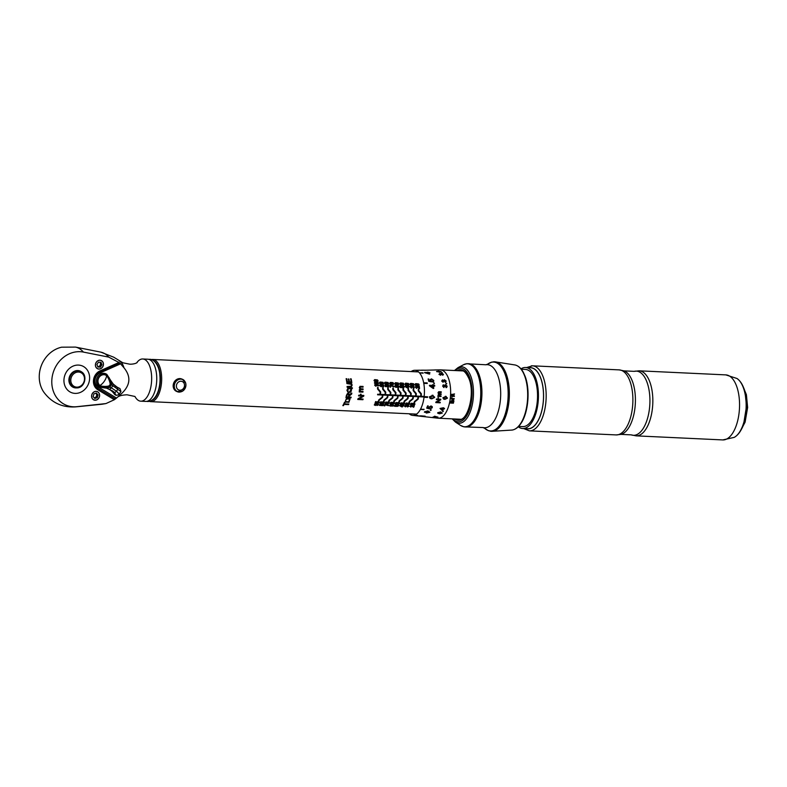 <?xml version="1.0" encoding="UTF-8"?>
<svg xmlns="http://www.w3.org/2000/svg" width="787" height="787" viewBox="0 0 787 787"><rect width="100%" height="100%" fill="white"/><g stroke="black" fill="none" stroke-linecap="round" stroke-linejoin="round"><path stroke-width="1.18" d="M149.461 401.4A21.131 9.867 -87.3 0 0 150.779 401.655A21.131 9.867 -87.3 0 0 161.512 382.698A21.131 9.867 -87.3 0 0 154.321 359.787A21.131 9.867 -87.3 0 0 152.757 359.443A21.131 9.867 -87.3 0 0 151.429 359.57M152.373 400.121A20.167 9.414 -87.3 0 0 160.332 380.947A20.167 9.414 -87.3 0 0 154.203 361.125M377.967 404.754L377.288 405.03A21.131 9.867 92.7 0 1 377.062 405.512L378.498 404.744L377.071 405.472M376.924 404.548L375.369 405.472L374.415 404.587L375.025 403.957L378.272 403.977L378.517 404.784L378.252 403.938M374.366 405.098L374.415 404.587L375.35 405.433L376.904 404.518M380.8 403.003L381.705 403.052L382.177 401.891L384.046 401.872L384.43 402.806L382.935 403.623A21.131 9.867 92.7 0 0 383.131 403.082L383.889 402.777L383.092 402.344L382.266 403.082A21.131 9.867 -87.3 0 1 382.079 403.574L380.091 403.436A21.131 9.867 92.7 0 0 380.662 401.793L381.203 401.823A21.131 9.867 -87.3 0 1 380.8 403.003L380.78 402.964A21.072 9.838 92.7 0 0 381.164 401.823M383.889 402.777L383.072 402.314L382.069 402.895M381.606 404.439L383.544 404.321L382.984 405.6L379.462 405.413L380.013 404.193L381.479 404.154M383.544 404.321L383.574 404.99M381.341 405.59L382.964 405.561L383.525 404.292M385.905 403.21L386.81 403.269L387.283 402.108L389.152 402.088L389.545 403.013L388.04 403.829A21.131 9.867 92.7 0 0 388.237 403.298L388.994 402.983L388.207 402.56L387.371 403.288A21.131 9.867 -87.3 0 1 387.184 403.78L385.197 403.652A21.131 9.867 92.7 0 0 385.768 402.009L386.309 402.029A21.131 9.867 -87.3 0 1 385.905 403.21L385.886 403.18A21.072 9.838 92.7 0 0 386.279 402.029M388.994 402.983L387.47 402.57L387.174 403.101M384.784 405.876L384.243 405.846A21.131 9.867 92.7 0 0 384.971 404.223L385.404 404.243A357.328 149.707 35.8 0 0 388.63 405.187A21.131 9.867 -87.3 0 1 388.394 405.689A343.811 150.484 -142.6 0 1 385.286 404.784A21.072 9.838 92.7 0 1 384.764 405.836L384.784 405.876A21.131 9.867 -87.3 0 0 385.286 404.784A344.637 150.986 37.3 0 0 388.375 405.649L388.394 405.689M390.991 403.456L391.896 403.515L392.379 402.354L394.248 402.334L394.631 403.259L393.126 404.085A21.131 9.867 92.7 0 0 393.333 403.544L394.08 403.239L393.293 402.806L392.457 403.544A21.131 9.867 -87.3 0 1 392.28 404.036L390.283 403.898A21.131 9.867 92.7 0 0 390.854 402.255L391.395 402.285A21.072 9.838 92.7 0 1 390.972 403.426A21.131 9.867 -87.3 0 0 391.395 402.285M394.08 403.239L393.274 402.777L392.27 403.357M402.393 406.909L401.773 406.879A104.946 33.349 -131.9 0 1 399.885 405.797A105.114 33.487 48 0 0 401.754 406.84L402.393 406.909A21.131 9.867 -87.3 0 0 402.875 405.885L403.888 405.935A21.131 9.867 -87.3 0 0 404.105 405.443L403.092 405.394A21.131 9.867 -87.3 0 0 403.259 404.99A21.072 9.838 92.7 0 1 403.072 405.354L403.092 405.394M403.259 404.99L402.718 404.961A21.131 9.867 92.7 0 1 402.55 405.364L400.121 405.256A21.131 9.867 92.7 0 1 399.885 405.797M403.888 405.935L402.875 405.885M405.551 404.636A21.131 9.867 92.7 0 0 406.122 402.993L406.663 403.023A21.131 9.867 -87.3 0 1 406.259 404.193L407.164 404.252L407.636 403.092L409.506 403.072L409.899 403.997L408.394 404.823A21.131 9.867 92.7 0 0 408.591 404.282L409.348 403.967L408.561 403.544L407.725 404.282A21.072 9.838 92.7 0 1 407.518 404.734L405.531 404.607L407.538 404.774A21.131 9.867 -87.3 0 0 407.725 404.282M409.348 403.967L407.823 403.564L407.528 404.095M407.086 406.24L406.181 405.738L405.462 406.033L405.856 406.377A21.131 9.867 -87.3 0 1 405.62 406.849L404.921 406.584L405.413 405.443L408.168 405.256L409.024 406.21L407.44 406.977A21.131 9.867 92.7 0 0 407.676 406.486L408.473 406.171L407.351 405.866L408.473 406.171M406.604 406.023L405.551 406.318M411.345 404.439L412.25 404.498L412.732 403.328L414.601 403.318L414.985 404.243L413.48 405.059A21.131 9.867 92.7 0 0 413.677 404.528L414.434 404.213L413.647 403.79L412.811 404.518A21.131 9.867 -87.3 0 1 412.624 405.01L410.637 404.872A21.131 9.867 92.7 0 0 411.207 403.239L411.749 403.259A21.131 9.867 -87.3 0 1 411.345 404.439L411.326 404.4A21.072 9.838 92.7 0 0 411.719 403.259M414.434 404.213L412.909 403.8L412.614 404.331M410.844 407.115L410.027 406.22L411.434 405.423L413.382 406.702A21.131 9.867 92.7 0 0 413.854 405.61L414.395 405.639A21.131 9.867 -87.3 0 1 413.657 407.282L411.611 406.023L410.558 406.259L411.07 406.643A21.072 9.838 92.7 0 1 410.824 407.076L410.844 407.115A21.131 9.867 -87.3 0 0 411.07 406.643M411.207 405.944L410.578 406.515M411.148 383.417L413.578 383.751L413.834 385.414L412.919 385.591L410.489 385.256L409.997 384.4L410.666 383.436M414.1 384.587L412.919 385.591M409.997 384.4L410.243 383.594L409.968 384.42M413.716 387.548L413.145 386.732L412.536 387.322L411.385 386.692L410.844 387.076L411.375 387.529A21.072 9.838 92.7 0 1 411.414 388.158M411.385 386.692L410.814 387.086L411.355 386.712L410.814 387.086L411.375 387.529M410.48 386.328L411.306 386.063L410.302 387.027L411.444 388.148A21.131 9.867 -87.3 0 0 411.404 387.509M412.191 386.633L411.286 386.083L414.011 386.417L414.188 388.011L413.283 388.296A21.131 9.867 92.7 0 0 413.244 387.637M413.145 386.732L412.516 387.332M405.207 386.063L407.646 386.181L405.216 386.083A21.131 9.867 92.7 0 1 405.275 386.751A104.946 41.75 -158.4 0 1 407.715 388.168L408.335 388.198A21.131 9.867 -87.3 0 0 408.246 386.84L408.217 386.85A21.072 9.838 92.7 0 1 408.305 388.198M407.597 385.709L408.109 385.728A21.072 9.838 92.7 0 1 408.158 386.22L409.171 386.269A21.072 9.838 92.7 0 1 409.23 386.879A21.131 9.867 -87.3 0 0 409.201 386.25L408.187 386.21A21.131 9.867 -87.3 0 0 408.128 385.719L407.597 385.689A21.131 9.867 92.7 0 1 407.646 386.181M409.26 386.879L408.246 386.84M395.871 382.689L398.301 383.013L398.547 384.686L397.632 384.863L395.212 384.528L394.71 383.672L395.389 382.698M398.527 384.695L398.793 383.879L397.632 384.863M393.411 384.44L393.166 382.777L390.736 382.452L392.211 382.502L393.185 382.757L393.441 384.42L390.106 384.263L389.604 383.407L390.273 382.443M393.707 383.603L392.526 384.607M394.002 386.879A343.811 116.673 -171.1 0 0 390.48 385.748A21.131 9.867 -87.3 0 1 390.578 387.174L390.047 387.155A21.131 9.867 92.7 0 0 389.87 385.05L390.303 385.069A357.328 130.17 7.8 0 1 393.953 386.21A21.072 9.838 92.7 0 1 393.972 386.87A21.131 9.867 -87.3 0 0 393.953 386.21A358.193 130.396 -172.3 0 0 390.273 385.089L389.87 385.069M383.584 383.19L383.289 384.036L383.043 382.374L380.613 382.049L383.072 382.344L383.318 384.017L379.973 383.859L379.482 383.003L380.151 382.039M383.289 384.036L382.403 384.194M379.482 383.003L379.728 382.187L379.452 383.023M375.104 379.629L377.485 379.924L377.849 381.488L376.943 381.646L374.632 381.341L373.982 380.524L374.632 379.639M377.819 381.508L378.085 380.721L377.849 381.488M418.054 396.697L413.47 396.481L418.025 396.687A21.131 9.867 92.7 0 1 417.72 398.832A42.262 23.02 -34.9 0 1 414.424 401.527A21.131 9.867 92.7 0 1 414.031 402.924L414.542 402.954A21.131 9.867 -87.3 0 0 414.877 401.773A42.262 23.305 145.2 0 0 418.192 399.088A21.131 9.867 -87.3 0 0 418.566 396.717L423.376 396.933M408.955 402.659L409.427 402.678A21.131 9.867 -87.3 0 0 409.791 401.527A42.262 23.305 145.2 0 0 413.106 398.852A21.131 9.867 -87.3 0 0 413.47 396.481M413.45 396.471A21.072 9.838 92.7 0 1 413.077 398.832A42.262 23.295 -34.8 0 1 409.761 401.508L409.761 401.508A21.072 9.838 92.7 0 1 409.427 402.678L408.945 402.688A21.131 9.867 92.7 0 0 409.338 401.291A42.262 23.02 -34.9 0 0 412.634 398.596A21.131 9.867 92.7 0 0 412.968 396.461L408.364 396.235A21.072 9.838 92.7 0 1 407.991 398.586A42.262 23.295 -34.8 0 1 404.675 401.272A21.072 9.838 92.7 0 1 404.341 402.442L403.859 402.423M407.873 396.215L403.298 396.009L407.853 396.205A21.131 9.867 92.7 0 1 407.548 398.36A42.262 23.02 -34.9 0 1 404.243 401.055A21.131 9.867 92.7 0 1 403.849 402.452L404.361 402.472A21.131 9.867 -87.3 0 0 404.695 401.291A42.262 23.305 145.2 0 0 408.01 398.606A21.131 9.867 -87.3 0 0 408.384 396.245M399.609 401.055A42.262 23.305 145.2 0 0 402.924 398.37A21.131 9.867 -87.3 0 0 403.298 396.009A21.072 9.838 92.7 0 1 402.895 398.35A42.262 23.295 -34.8 0 1 399.589 401.026A21.072 9.838 92.7 0 1 399.255 402.206L399.275 402.236A21.131 9.867 -87.3 0 0 399.609 401.055L399.589 401.026M398.212 395.763L398.183 395.753A21.072 9.838 92.7 0 1 397.809 398.114A42.262 23.305 145.2 0 1 394.523 400.819L394.494 400.79A42.262 23.295 -34.8 0 0 397.809 398.114A21.131 9.867 -87.3 0 0 398.212 395.763L402.787 395.979A21.131 9.867 92.7 0 1 402.452 398.114A42.262 23.02 -34.9 0 1 399.157 400.819A21.131 9.867 92.7 0 1 398.763 402.206M388.03 395.29L388.001 395.281A21.072 9.838 92.7 0 1 387.627 397.632A42.262 23.305 145.2 0 1 384.341 400.337L384.322 400.317A42.262 23.295 -34.8 0 0 387.627 397.632A21.131 9.867 -87.3 0 0 388.03 395.29L392.605 395.507A21.131 9.867 92.7 0 1 392.28 397.642A42.262 23.02 -34.9 0 1 388.975 400.337A21.131 9.867 92.7 0 1 388.581 401.734L389.093 401.754A21.131 9.867 -87.3 0 0 389.427 400.573A42.262 23.305 145.2 0 0 392.743 397.888A21.131 9.867 -87.3 0 0 393.116 395.527L397.701 395.743A21.131 9.867 92.7 0 1 397.366 397.878A42.262 23.02 -34.9 0 1 394.071 400.573A21.131 9.867 92.7 0 1 393.677 401.97L394.189 401.99A21.131 9.867 -87.3 0 0 394.523 400.819M387.519 395.261L382.944 395.044L387.489 395.251A21.131 9.867 92.7 0 1 387.184 397.405A42.262 23.02 -34.9 0 1 383.889 400.101A21.131 9.867 92.7 0 1 383.495 401.498L384.007 401.518A21.131 9.867 -87.3 0 0 384.341 400.337M377.544 387.43L378.055 387.46L377.544 387.44A21.131 9.867 92.7 0 1 377.573 388.994A42.262 14.746 -136.3 0 1 380.151 392.152A21.131 9.867 92.7 0 1 379.954 394.336L377.662 394.228A21.131 9.867 92.7 0 1 377.593 394.799L382.433 395.025A21.131 9.867 92.7 0 1 382.098 397.16A42.262 23.02 -34.9 0 1 378.803 399.865A21.131 9.867 92.7 0 1 378.409 401.252L378.921 401.281A21.131 9.867 -87.3 0 0 379.255 400.101A42.262 23.305 145.2 0 0 382.571 397.415A21.131 9.867 -87.3 0 0 382.944 395.044A21.072 9.838 92.7 0 1 382.541 397.396A42.262 23.295 -34.8 0 1 379.226 400.071A21.072 9.838 92.7 0 1 378.891 401.252L378.419 401.232M385.768 392.172L385.738 392.172A21.072 9.838 92.7 0 1 385.532 394.592A21.131 9.867 -87.3 0 0 385.768 392.172A42.262 15.042 43.6 0 0 383.171 389.014A21.131 9.867 -87.3 0 0 383.141 387.696L382.639 387.666A21.131 9.867 92.7 0 1 382.659 389.231A42.262 14.746 -136.3 0 1 385.246 392.388A21.131 9.867 92.7 0 1 385.05 394.582L380.465 394.366A21.131 9.867 -87.3 0 0 380.682 391.936A42.262 15.042 43.6 0 0 378.085 388.778A21.131 9.867 -87.3 0 0 378.055 387.46M385.551 394.602L390.136 394.818A21.131 9.867 92.7 0 0 390.332 392.624A42.262 14.746 -136.3 0 0 387.755 389.467A21.131 9.867 92.7 0 0 387.725 387.912L388.207 387.942A21.072 9.838 92.7 0 1 388.237 389.26A21.131 9.867 -87.3 0 0 388.237 387.932M388.257 389.26A42.262 15.042 43.6 0 1 390.854 392.408A21.072 9.838 92.7 0 1 390.618 394.828L390.647 394.838A21.131 9.867 -87.3 0 0 390.854 392.408A42.262 15.022 -136.5 0 0 388.237 389.26L388.237 389.26M390.647 394.838L395.222 395.054A21.131 9.867 92.7 0 0 395.418 392.861A42.262 14.746 -136.3 0 0 392.841 389.713A21.131 9.867 92.7 0 0 392.811 388.148L393.323 388.168A21.072 9.838 92.7 0 1 393.323 389.496A42.262 15.022 -136.5 0 1 395.92 392.644A21.072 9.838 92.7 0 1 395.704 395.074A21.131 9.867 -87.3 0 0 395.95 392.654L395.92 392.644M395.95 392.654A42.262 15.042 43.6 0 0 393.352 389.496A21.131 9.867 -87.3 0 0 393.323 388.168L392.811 388.158M395.733 395.084L400.317 395.29A21.131 9.867 92.7 0 0 400.514 393.107A42.262 14.746 -136.3 0 0 397.927 389.949A21.131 9.867 92.7 0 0 397.907 388.385L398.389 388.424A21.072 9.838 92.7 0 1 398.409 389.742A42.262 15.022 -136.5 0 1 401.006 392.89A21.072 9.838 92.7 0 1 400.799 395.31L400.819 395.32A21.131 9.867 -87.3 0 0 401.036 392.89L401.006 392.89A42.262 15.042 43.6 0 0 398.438 389.732A21.131 9.867 -87.3 0 0 398.409 388.414M400.819 395.32L405.403 395.536A21.131 9.867 92.7 0 0 405.6 393.343A42.262 14.746 -136.3 0 0 403.023 390.185A21.131 9.867 92.7 0 0 402.993 388.621L403.475 388.66A21.072 9.838 92.7 0 1 403.505 389.978A42.262 15.022 -136.5 0 1 406.102 393.126A21.072 9.838 92.7 0 1 405.885 395.546A21.131 9.867 -87.3 0 0 406.122 393.126L406.102 393.126M406.122 393.126A42.262 15.042 43.6 0 0 403.524 389.968A21.131 9.867 -87.3 0 0 403.505 388.65M405.915 395.556L410.489 395.772A21.131 9.867 92.7 0 0 410.686 393.579A42.262 14.746 -136.3 0 0 408.109 390.421A21.131 9.867 92.7 0 0 408.079 388.867L408.561 388.896A21.072 9.838 92.7 0 1 408.591 390.214A21.131 9.867 -87.3 0 0 408.591 388.886M408.62 390.214A42.262 15.042 43.6 0 1 411.217 393.372A21.072 9.838 92.7 0 1 410.971 395.782L411.001 395.792A21.131 9.867 -87.3 0 0 411.217 393.372A42.262 15.022 -136.5 0 0 408.591 390.214L408.591 390.214M411.001 395.792L415.575 396.009A21.131 9.867 92.7 0 0 415.782 393.825A42.262 14.746 -136.3 0 0 413.195 390.667A21.131 9.867 92.7 0 0 413.175 389.103L413.677 389.122A21.072 9.838 92.7 0 1 413.677 390.45A42.262 15.022 -136.5 0 1 416.274 393.598A21.072 9.838 92.7 0 1 416.067 396.028L416.087 396.038A21.131 9.867 -87.3 0 0 416.303 393.608L416.274 393.598M416.303 393.608A42.262 15.042 43.6 0 0 413.706 390.45A21.131 9.867 -87.3 0 0 413.677 389.122L413.175 389.112M416.087 396.038L420.671 396.255A21.131 9.867 92.7 0 0 420.868 394.061A42.262 14.746 -136.3 0 0 418.291 390.903A21.131 9.867 92.7 0 0 418.261 389.339L418.743 389.378A21.072 9.838 92.7 0 1 418.773 390.696A21.131 9.867 -87.3 0 0 418.773 389.368M418.792 390.686A42.262 15.042 43.6 0 1 421.389 393.844A21.072 9.838 92.7 0 1 421.153 396.264L421.183 396.274A21.131 9.867 -87.3 0 0 421.389 393.844A42.262 15.022 -136.5 0 0 418.773 390.696L418.773 390.696M421.183 396.274L423.465 396.382M423.396 396.943L418.566 396.717M363.023 386.437A21.072 9.838 92.7 0 1 363.053 387.135A21.131 9.867 -87.3 0 0 363.053 386.427L359.895 386.378L363.053 386.427M363.073 387.135L360.731 387.027L359.826 387.735L360.928 388.808L363.063 388.916A21.072 9.838 92.7 0 1 363.053 389.624A21.131 9.867 -87.3 0 0 363.092 388.916M360.731 387.027L359.807 387.735L360.928 388.808M363.073 389.624L360.653 389.516L359.787 390.204L361.056 391.326L362.994 391.414A21.131 9.867 -87.3 0 1 362.935 392.133L359.216 391.956A21.131 9.867 92.7 0 0 359.265 391.316L359.777 391.326L359.246 390.037L359.934 388.867L359.285 387.538L360.466 386.319M360.653 389.516L359.757 390.204L360.633 389.516L359.757 390.204L360.721 391.287M359.039 398.832A68.862 34.982 -21.8 0 0 363.692 396.195A21.131 9.867 -87.3 0 0 363.84 395.448L358.705 395.212A21.131 9.867 92.7 0 1 358.587 395.91L362.591 396.097L358.587 395.91M363.81 395.448A21.072 9.838 92.7 0 1 363.692 396.195A68.794 34.972 158.1 0 1 359.059 398.861L363.092 399.058A21.131 9.867 -87.3 0 1 362.915 399.717L357.78 399.471L362.896 399.688A21.072 9.838 92.7 0 0 363.063 399.058M362.62 396.107L362.591 396.097A68.794 34.874 -21.9 0 1 357.967 398.763A21.131 9.867 92.7 0 1 357.78 399.471M378.754 385.807L375.793 385.669A21.131 9.867 -87.3 0 1 375.832 386.26L374.75 385.355A21.131 9.867 92.7 0 0 374.71 384.912L378.665 385.109A21.072 9.838 92.7 0 1 378.724 385.807A21.131 9.867 -87.3 0 0 378.695 385.099M375.596 381.941L377.957 382.246L378.222 383.908L377.307 384.076L375.015 383.761L374.405 382.905L375.114 381.951M378.488 383.112L378.222 383.908L377.937 382.275L375.566 381.961M382.826 386.191L382.826 386.191A21.131 9.867 92.7 0 1 382.866 386.83L383.003 386.84M383.171 386.161L383.121 385.443L381.961 385.296L382.325 385.974L381.203 386.81L379.787 385.65L380.042 384.853L383.712 385.296L383.653 386.594L383.19 384.853L380.023 384.873M380.042 384.853L381.075 384.627M386.712 385.335L388.571 385.158L388.709 386.801L385.177 386.604L385.05 385.04L387.037 384.922L385.797 384.823M385.699 382.187L388.129 382.521L388.385 384.184L387.47 384.361L385.04 384.026L384.548 383.171L385.217 382.207M388.355 384.204L388.621 383.387L387.47 384.361M384.548 383.171L384.764 382.384L384.518 383.19M396.077 385.945A21.131 9.867 -87.3 0 0 396.009 385.315L395.989 385.335A21.072 9.838 92.7 0 1 396.048 385.945L395.782 386.692L396.943 386.84L396.569 386.161L397.671 385.335L399.117 386.486L398.842 387.283L395.664 387.302L395.015 386.289L395.871 385.305L395.212 385.561M400.603 385.669L400.091 385.65L400.603 385.669A21.072 9.838 92.7 0 1 400.721 387.017A21.131 9.867 -87.3 0 0 400.622 385.65M401.655 387.066L400.721 387.017L401.655 387.066L401.616 385.728L403.446 385.699L404.223 386.751L403.111 387.735A21.131 9.867 92.7 0 0 403.072 387.096L403.672 386.722L402.708 386.24L402.039 386.289L402.216 387.096A21.072 9.838 92.7 0 1 402.226 387.676M403.042 387.106L403.672 386.722M400.091 385.63A21.131 9.867 92.7 0 1 400.249 387.538L402.255 387.686A21.131 9.867 -87.3 0 0 402.216 387.096L402.009 386.309M400.967 382.925L403.397 383.249L403.652 384.922L402.728 385.099L400.308 384.764L399.816 383.908L400.485 382.944M403.918 384.095L402.728 385.099M399.816 383.908L400.062 383.092L399.786 383.928M406.072 383.18L408.502 383.505L408.748 385.168L407.833 385.355L405.413 385.01L404.912 384.154L405.59 383.19M408.748 385.168L408.994 384.371L407.833 385.355M419.323 386.496L418.812 386.466L419.323 386.496A21.072 9.838 92.7 0 1 419.491 388.611M416.402 386.899L415.939 387.302L416.835 386.988L419.52 388.611A21.131 9.867 -87.3 0 0 419.343 386.476M416.618 387.804L415.91 387.312L416.618 387.804A21.072 9.838 92.7 0 1 416.657 388.424A21.131 9.867 -87.3 0 0 416.648 387.794M416.687 388.424L415.388 387.253L416.343 386.25L418.93 387.843L417.061 386.466L415.575 386.506L416.323 386.269M418.812 386.447A21.131 9.867 92.7 0 1 418.93 387.843M416.244 383.663L418.684 383.987L418.93 385.66L418.015 385.837L415.595 385.502L415.093 384.646L415.762 383.682M418.9 385.679L419.166 384.853L418.015 385.837M415.093 384.646L415.339 383.83L415.064 384.666M401.144 404.026L402.049 404.085L402.531 402.924L404.4 402.914L404.784 403.839L403.278 404.646A21.131 9.867 92.7 0 0 403.485 404.115L404.233 403.81L403.446 403.387L402.61 404.115A21.131 9.867 -87.3 0 1 402.432 404.597L400.435 404.469A21.131 9.867 92.7 0 0 401.006 402.836L401.547 402.855A21.131 9.867 -87.3 0 1 401.144 404.026L401.124 403.997A21.072 9.838 92.7 0 0 401.518 402.855M404.233 403.81L403.426 403.347L402.413 403.928M396.461 406.377L394.474 406.249A21.131 9.867 92.7 0 0 395.133 404.764L395.674 404.793A21.131 9.867 -87.3 0 1 395.202 405.856L396.107 405.915L396.648 404.862L398.527 404.852L398.861 405.698L397.317 406.426A21.131 9.867 92.7 0 0 397.543 405.954L398.311 405.669L397.543 405.275L396.668 405.944A21.072 9.838 92.7 0 1 396.441 406.338L396.461 406.377A21.131 9.867 -87.3 0 0 396.668 405.944M398.311 405.669L396.471 405.738M396.097 403.692L396.992 403.751L397.474 402.59L399.343 402.57L399.727 403.495L398.232 404.311A21.131 9.867 92.7 0 0 398.429 403.78L399.176 403.465L398.389 403.042L397.553 403.78A21.131 9.867 -87.3 0 1 397.376 404.262L395.379 404.134A21.131 9.867 92.7 0 0 395.95 402.491L396.491 402.511A21.131 9.867 -87.3 0 1 396.097 403.692L396.077 403.662A21.072 9.838 92.7 0 0 396.461 402.511M399.176 403.465L397.661 403.052L397.366 403.583M390.254 405.531L390.903 404.99A21.131 9.867 -87.3 0 0 391.109 404.479A21.072 9.838 92.7 0 1 390.883 404.951L390.273 405.571L391.395 405.689L392.802 404.508L393.775 405.443L393.146 406.053L389.899 406.023L389.673 405.256L391.109 404.479M375.015 403.18L377.012 403.318L375.045 403.219A21.131 9.867 92.7 0 0 375.615 401.577L376.156 401.606A21.072 9.838 92.7 0 1 375.733 402.747L375.753 402.777A21.131 9.867 -87.3 0 0 376.156 401.606M379 401.655L379.383 402.58L379 401.655L377.612 401.547L376.658 402.836L375.753 402.777M377.868 403.367L379.364 402.55L377.888 403.397A21.131 9.867 92.7 0 0 378.085 402.865L378.842 402.55L378.045 402.127L377.219 402.865A21.131 9.867 -87.3 0 1 377.032 403.347L377.012 403.318A21.072 9.838 92.7 0 0 377.189 402.846M378.842 402.55L377.317 402.147L377.052 402.718M347.716 388.453L348.995 387.804L351.573 388.729L352.055 387.784A133.18 35.208 21.5 0 1 352.517 388.03L348.395 393.018L346.929 390.372L347.716 388.453M345.08 401.97L346.28 398.812L350.048 398.989L348.926 402.314L345.09 401.99M348.916 397.061L351.13 397.16A21.131 9.867 -87.3 0 1 350.972 397.858L345.946 397.622A21.131 9.867 92.7 0 0 346.437 395.261L347.49 393.47L348.975 393.795L349.241 394.985L350.323 393.982A72.483 27.525 -23.6 0 0 351.819 393.067A21.131 9.867 -87.3 0 1 351.7 394.002L349.064 396.225A21.072 9.838 92.7 0 1 348.887 397.042L348.916 397.061A21.131 9.867 -87.3 0 0 349.084 396.245M351.13 381.941L349.398 381.882L351.13 381.941A21.131 9.867 92.7 0 0 350.53 378.793L351.13 378.813A21.131 9.867 -87.3 0 1 351.819 382.669L346.792 382.433A21.131 9.867 92.7 0 0 346.132 378.695L346.733 378.724A21.072 9.838 92.7 0 1 347.264 381.774L347.293 381.754A21.131 9.867 -87.3 0 0 346.733 378.724L346.142 378.724M347.293 381.754L348.798 381.852L347.264 381.774M348.307 378.98L348.907 379.009L348.316 379.009A21.131 9.867 92.7 0 1 348.828 381.833M349.428 381.862A21.131 9.867 -87.3 0 0 348.907 379.009M350.766 387.342L347.097 387.234A21.131 9.867 92.7 0 0 347.087 386.486L351.327 386.22L351.268 384.302L346.91 383.584A21.131 9.867 92.7 0 0 346.841 382.856L350.471 383.072L351.809 384.026L352.133 385.246L350.795 387.342M347.087 386.496L351.327 386.22M344.981 402.452A21.072 9.838 92.7 0 1 344.372 403.829L344.391 403.869A21.131 9.867 -87.3 0 0 345.021 402.452L344.421 402.423A21.131 9.867 92.7 0 1 342.827 405.62L343.417 405.649A21.131 9.867 -87.3 0 0 344.116 404.4L344.106 404.361A21.072 9.838 92.7 0 1 343.407 405.6L343.417 405.649M344.391 403.869L348.818 404.075A21.131 9.867 -87.3 0 1 348.552 404.616L344.116 404.4M360.436 394.218L361.154 394.248L360.436 394.218M375.045 404.892L375.743 404.243L376.373 404.646L375.045 404.892L376.373 404.646M380.072 403.406L382.059 403.534A21.072 9.838 92.7 0 0 382.236 403.062M382.915 403.583L384.41 402.767M379.452 405.374L381.193 405.295M381.144 404.872L380.711 404.479L379.993 404.793L381.144 404.872L380.436 405.177M383.023 404.961L382.502 404.538L383.003 404.921L381.705 404.912L383.023 404.961L382.521 404.577L381.705 404.912L382.207 405.275M385.177 403.613L387.165 403.751A21.072 9.838 92.7 0 0 387.342 403.278M388.021 403.8L389.516 402.983M384.263 405.807L384.764 405.836M390.263 403.869L392.26 403.997A21.072 9.838 92.7 0 0 392.438 403.524M393.107 404.046L394.612 403.229M402.855 405.856A21.072 9.838 92.7 0 1 402.373 406.869M400.858 405.758L402.344 405.866A21.131 9.867 92.7 0 1 402.068 406.446A115.374 37.383 46.5 0 1 400.878 405.797L400.858 405.758M402.344 405.866L400.878 405.797M408.374 404.784L409.87 403.967M406.633 403.023A21.072 9.838 92.7 0 1 406.24 404.164M407.42 406.938L409.004 406.171M404.902 406.545L405.62 406.849A21.072 9.838 92.7 0 0 405.817 406.377M406.545 406.181L407.066 406.2M410.617 404.843L412.604 404.971A21.072 9.838 92.7 0 0 412.782 404.498M413.46 405.02L414.956 404.213M411.188 405.915L413.657 407.282M414.365 405.63A21.072 9.838 92.7 0 1 413.637 407.243M413.834 385.414L413.559 383.771L411.129 383.446M410.981 384.902L410.765 384.036L410.784 384.804L413.293 384.981L411.011 384.882M413.549 384.568L410.794 384.017M414.159 388.021L413.982 386.427L413.037 386.092M411.306 386.063L410.45 386.348M407.735 387.588A115.581 46.482 -160.1 0 0 406.21 386.751L406.24 386.742A115.374 46.443 19.9 0 1 407.764 387.578L407.735 387.588M406.24 386.742L407.705 386.81A21.131 9.867 92.7 0 1 407.764 387.578M398.793 383.879L398.271 383.043L395.841 382.718M398.271 383.84L395.704 384.174L395.487 383.308L395.733 384.154L398.271 383.84L395.507 383.289M390.598 383.918L390.372 383.053L390.391 383.81L392.565 383.997L390.598 383.918M393.156 383.574L392.546 384.017L392.91 383.2L390.401 383.023M390.48 385.748L390.45 385.758A21.072 9.838 92.7 0 1 390.559 387.174M380.475 383.505L380.249 382.639L380.269 383.407L382.777 383.584L380.495 383.485M383.013 383.19L380.278 382.62M378.065 380.751L377.465 379.954L375.084 379.659M375.025 380.928L374.828 380.288L374.838 380.839L376.934 380.997L375.045 380.898M377.416 380.721L374.848 380.259M385.738 392.172A42.262 15.022 -136.5 0 0 383.141 389.024A21.072 9.838 92.7 0 0 383.121 387.706L382.639 387.676M378.026 387.46A21.072 9.838 92.7 0 1 378.055 388.788A42.262 15.022 -136.5 0 1 380.652 391.936L380.652 391.936A21.072 9.838 92.7 0 1 380.436 394.356L380.465 394.366M377.593 394.789L382.433 395.025M383.505 401.468L383.987 401.488A21.072 9.838 92.7 0 0 384.322 400.317M388.001 395.281L392.605 395.507M388.591 401.704L389.073 401.724A21.072 9.838 92.7 0 0 389.408 400.553A42.262 23.295 -34.8 0 0 392.723 397.878A21.072 9.838 92.7 0 0 393.097 395.517L397.701 395.743M393.687 401.941L394.159 401.97A21.072 9.838 92.7 0 0 394.494 400.79M398.183 395.753L402.787 395.979M408.364 396.235L412.968 396.461M414.041 402.895L414.523 402.924A21.072 9.838 92.7 0 0 414.857 401.744A42.262 23.295 -34.8 0 0 418.163 399.068A21.072 9.838 92.7 0 0 418.536 396.707M359.216 391.946L362.905 392.123A21.072 9.838 92.7 0 0 362.964 391.414M363.063 388.916L360.899 388.817M375.793 385.669L375.763 385.689A21.072 9.838 92.7 0 1 375.802 386.26M378.665 385.109L374.71 384.932M375.429 383.318L375.271 382.63L375.448 383.299L377.868 383.062L375.429 383.318M377.839 383.082L375.291 382.61M382.974 386.85L383.653 386.594M382.305 385.994L381.961 385.296M381.626 386.063L380.534 386.053L380.908 385.266L380.554 386.043L381.656 386.053L381.075 386.161L381.479 385.276L380.298 385.679L380.938 385.246M388.68 386.82L388.552 385.177L387.007 384.941M386.496 385.896L385.374 385.846L385.905 385.453L385.394 385.837L385.905 385.453L385.394 385.837L385.994 386.279L386.525 385.876L385.964 386.289L386.525 385.876L385.925 385.433M388.375 385.984L387.066 385.925L388.404 385.964L387.755 386.397L388.404 385.964L387.066 385.925L387.686 385.502M388.621 383.387L388.099 382.541L385.669 382.216M385.532 383.672L385.315 382.807L385.335 383.574L387.509 383.751L385.561 383.653M388.099 383.338L387.479 383.771L387.853 382.964L385.335 382.787M395.851 385.325L395.182 385.571M398.812 387.293L399.098 386.496L397.642 385.355M396.943 386.84L395.753 386.712L395.704 385.984M397.11 386.397L398.576 386.466L397.937 386.899L397.14 386.387M398.547 386.486L397.937 386.899L398.576 386.466L397.799 385.994M403.987 387.509L403.416 385.719L402.009 385.6M403.652 384.922L403.377 383.279L400.937 382.954M400.799 384.41L400.583 383.544L400.603 384.312L403.111 384.489L400.829 384.39M403.367 384.076L400.603 383.525M408.994 384.371L408.473 383.525L406.043 383.2M405.905 384.666L405.689 383.8L405.708 384.558L407.882 384.745L405.935 384.646M408.473 384.322L407.853 384.764L408.227 383.948L405.708 383.771M419.166 384.853L418.654 384.017L416.225 383.692M416.087 385.148L415.861 384.282L415.88 385.05L418.054 385.227L416.107 385.128M418.645 384.813L418.035 385.246L418.399 384.43L415.89 384.263M400.416 404.429L402.403 404.567A21.072 9.838 92.7 0 0 402.58 404.095M403.259 404.616L404.764 403.8M394.454 406.21L396.441 406.338M397.297 406.387L398.842 405.659M395.635 404.793A21.072 9.838 92.7 0 1 395.192 405.817L395.202 405.856M395.359 404.095L397.356 404.233A21.072 9.838 92.7 0 0 397.533 403.761M398.212 404.282L399.707 403.465M389.88 405.984L393.126 406.013L393.756 405.413M391.877 405.718L392.015 405.069L393.205 405.384L392.034 405.108L391.877 405.718L393.205 405.384M379.364 402.55L378.98 401.626M348.375 393.018L352.487 388.04A133.426 35.228 -158.6 0 0 352.055 387.804L351.543 388.729L348.985 387.814M351.11 390.549L351.435 389.821L351.13 390.549A212.46 26.581 -160.3 0 0 350.658 390.342L351.189 389.299L349.231 388.562L348.07 389.024L349.202 388.562M348.1 389.024L347.884 391.808L348.68 392.32L347.884 391.808L348.07 389.024M351.464 389.821L351.435 389.821C351.238 392.369 350.058 393.028 347.903 391.818M345.159 402.098L348.907 402.275L350.028 398.97M345.66 401.577L348.73 401.842L349.517 399.471L348.139 398.891C346.172 399.147 345.365 400.071 345.729 401.685M345.709 401.655C345.345 400.042 346.152 399.117 348.139 398.891L349.517 399.471M345.955 397.602L350.953 397.838A21.072 9.838 92.7 0 0 351.11 397.16M349.064 396.225L351.671 393.982A21.072 9.838 92.7 0 0 351.789 393.087M349.212 394.966L348.946 393.785M346.969 395.241L347.362 394.346L348.651 394.749L347.362 394.346L346.969 395.241A21.072 9.838 92.7 0 1 346.634 396.933L346.664 396.953A21.131 9.867 -87.3 0 0 346.998 395.251M348.68 394.759L347.382 394.366L348.68 394.759L348.621 395.507A21.131 9.867 92.7 0 1 348.316 397.032L346.664 396.953M351.13 378.813L351.11 378.842A21.072 9.838 92.7 0 1 351.789 382.669M351.11 378.842L350.54 378.822M348.877 379.039A21.072 9.838 92.7 0 1 349.398 381.882M351.435 387.106L351.789 384.036L350.441 383.092L346.841 382.875M349.782 383.731L350.668 383.869M342.857 405.571L343.407 405.6M344.106 404.361L348.552 404.616M348.779 404.075A21.072 9.838 92.7 0 1 348.533 404.567M360.416 394.198L361.135 394.238L360.416 394.198M76.3 387.922A8.834 7.713 -68.2 0 1 73.496 387.44A8.834 7.713 -68.2 0 1 69.02 378.527A8.834 7.713 -68.2 0 1 80.048 371.031A8.834 7.713 -68.2 0 1 82.409 372.615M64.131 378.075A14.402 12.572 111.8 0 0 74.529 393.352A14.402 12.572 111.8 0 0 89.423 380.406A14.402 12.572 111.8 0 0 79.025 365.119A14.402 12.572 111.8 0 0 64.131 378.075M103.323 364.834A4.417 3.856 111.8 0 0 101.061 360.535A4.417 3.856 111.8 0 0 95.522 364.45A4.417 3.856 111.8 0 0 97.785 368.739A4.417 3.856 111.8 0 0 103.323 364.834M101.936 364.765L100.382 367.116L97.873 366.998L96.919 364.519L98.473 362.168L100.982 362.286L101.936 364.765L100.805 364.312L100.008 362.236M100.382 367.116L99.251 366.663L100.805 364.312M99.251 366.663L97.716 366.594M99.733 362.227A2.459 2.145 -68.2 0 1 97.706 366.565M96.791 391.533A4.417 3.856 111.8 0 0 91.931 394.602A4.417 3.856 111.8 0 0 93.968 399.885A4.417 3.856 111.8 0 0 94.42 400.032A4.417 3.856 111.8 0 0 99.28 396.953A4.417 3.856 111.8 0 0 97.244 391.68A4.417 3.856 111.8 0 0 96.791 391.533M96.368 393.047L98.07 394.926L97.313 397.651L94.843 398.507L93.132 396.638L93.889 393.903L96.368 393.047M98.07 394.926L95.817 393.244M97.313 397.651L96.181 397.199L96.565 395.841A2.459 2.145 -68.2 0 1 94.942 397.632L96.181 397.199M96.939 394.474L96.565 395.841A2.459 2.145 -68.2 0 0 95.768 393.254M94.253 397.868L94.942 397.632A2.459 2.145 -68.2 0 1 94.145 397.74M106.875 374.435L111.252 381.292L110.495 381.695L106.757 375.389A6.286 5.489 111.8 0 0 98.887 377.199A6.286 5.489 111.8 0 0 99.782 385.758L102.763 386.673L102.458 387.598L98.837 386.378A7.25 6.326 111.8 0 1 97.519 376.973A7.25 6.326 111.8 0 1 106.088 373.933A7.25 6.326 111.8 0 1 106.875 374.435L106.579 375.655A5.971 5.204 111.8 0 0 99.103 377.367A5.971 5.204 111.8 0 0 99.959 385.492C101.346 386.722 109.668 386.81 109.6 385.158C111.41 384.804 108.144 376.983 106.579 375.655A8.165 3.866 127.6 0 1 106.383 376.894A8.165 3.866 127.6 0 1 105.94 378.242A8.165 3.866 127.6 0 1 105.291 379.639A8.165 3.866 127.6 0 1 104.445 381.046A8.165 3.866 127.6 0 1 103.451 382.384A8.165 3.866 127.6 0 1 102.34 383.603A8.165 3.866 127.6 0 1 99.959 385.492L98.837 386.378M102.763 386.673L102.458 387.598L102.763 386.673L106.845 387.125L106.619 388.188L102.458 387.598M106.609 388.188A19.409 16.94 111.8 0 1 111.006 390.529A19.409 16.94 111.8 0 1 114.577 394.395L115.502 394.602L114.823 392.693L112.679 391.001L106.619 388.188L109.747 387.283L109.275 386.791L111.144 384.017L110.495 381.695L111.656 381.823L106.088 373.933M106.845 387.125L109.275 386.791M111.252 381.292L111.764 384.282L109.747 387.283L111.361 387.853L109.698 389.25M111.656 381.823L113.328 384.145L112.797 385.728L111.144 384.017M109.167 377.622L108.586 378.026L109.167 377.622M117.283 387.42A19.409 16.94 111.8 0 0 118.867 388.021L119.958 388.601L120.982 391.493L118.896 394.592L116.653 395.34L115.502 394.602M113.2 384.046L115.768 386.407L119.634 388.453M114.577 394.395L115.669 395.123M107.268 388.355L106.727 388.217M120.618 391.316L112.797 385.728A13.448 6.365 127.6 0 1 112.108 386.801A13.448 6.365 127.6 0 1 111.361 387.853L116.456 391.218C118.906 393.451 119.545 394.602 118.365 394.671M113.328 384.145L118.07 387.873L117.558 389.585A13.448 2.135 125 0 1 117.017 390.401A13.448 2.135 125 0 1 116.456 391.218L114.823 392.693M102.94 404.085A50.742 22.548 84.3 0 1 101.848 404.252L75.601 406.879C62.311 407.715 51.696 402.777 43.757 392.083A28.037 24.476 -68.2 0 1 61.691 347.185L75.493 347.097L100.805 352.133A50.742 24.436 101.3 0 1 102.9 352.753A50.742 24.436 101.3 0 1 105.95 354.484A50.742 24.436 101.3 0 1 108.714 357.111L83.402 352.084A28.037 24.476 111.8 0 0 52.011 378.075A28.037 24.476 111.8 0 0 76.693 406.702L105.94 403.574L114.351 399.717L97.745 389.683A10.565 9.218 111.8 0 1 93.515 380.023A10.565 9.218 111.8 0 1 100.057 370.864L99.792 371.858A9.208 8.037 111.8 0 0 94.096 379.836A9.208 8.037 111.8 0 0 97.785 388.257A1.918 0.925 121.1 0 1 98.188 386.968L116.535 398.055L120.745 394.326C130.337 385.787 131.419 376.953 124.002 367.824L119.831 362.974L108.714 357.111M103.412 364.824A4.515 3.935 -68.2 0 1 97.755 368.837A4.515 3.935 -68.2 0 1 95.443 364.45A4.515 3.935 -68.2 0 1 101.1 360.446A4.515 3.935 -68.2 0 1 103.412 364.824M118.916 362.502L100.057 370.864M99.585 395.969A4.515 3.935 -68.2 0 1 93.928 399.973A4.515 3.935 -68.2 0 1 91.617 395.595A4.515 3.935 -68.2 0 1 97.273 391.592A4.515 3.935 -68.2 0 1 99.585 395.969M114.351 399.717L116.535 398.055M101.848 404.252L105.94 403.574M118.375 396.569L120.745 394.326M124.002 367.824C122.87 364.115 121.267 361.804 119.191 360.899M137.204 362.482C135.649 363.928 130.731 364.44 129.275 364.086L122.89 362.797L113.712 357.19L100.805 352.133M136.682 362.856A21.131 9.867 92.7 0 1 142.752 358.98A21.131 9.867 92.7 0 1 144.306 359.315A21.131 9.867 92.7 0 1 151.507 382.226A21.131 9.867 92.7 0 1 140.765 401.183A21.131 9.867 92.7 0 1 139.21 400.839A21.131 9.867 92.7 0 1 135.148 396.845M142.752 358.98L147.838 359.216A21.131 9.867 92.7 0 1 149.402 359.561A21.131 9.867 92.7 0 1 156.593 382.462A21.131 9.867 92.7 0 1 145.861 401.419L140.765 401.183M184.286 380.554A6.719 5.863 111.8 0 0 182.407 379.265L185.771 383.289L185.909 385.837L182.633 391.149L176.662 391.444A6.719 5.863 -68.2 0 1 173.219 384.932A6.719 5.863 -68.2 0 1 181.649 378.96L182.407 379.265A6.719 5.863 111.8 0 0 173.976 385.227A6.719 5.863 111.8 0 0 177.419 391.749A6.719 5.863 111.8 0 0 179.662 392.113M457.778 419.127A24.387 11.392 -87.3 0 0 459.195 419.392C467.606 421.409 475.397 393.293 468.924 378.577C464.36 369.211 462.52 371.198 461.477 370.657A24.387 11.392 -87.3 0 0 460.051 370.785M445.255 382.433L446.19 381.124L444.439 379.737L443.563 380.475L442.51 379.905L441.674 381.065M443.12 382.315A24.564 8.244 -79.7 0 0 443.101 381.823L442.117 381.056L442.638 380.406L442.137 381.026L443.12 381.793A24.623 8.264 100.3 0 1 443.14 382.315L441.694 381.026L442.53 379.875L443.563 380.475L444.458 379.708L446.209 381.095L445.285 382.413A24.417 11.726 -96.9 0 0 445.088 381.882L445.767 381.085L444.625 380.229L444.124 381.37L442.658 380.377L442.137 381.026L442.658 380.377M444.104 381.4L444.625 380.229M445.747 381.115L445.068 381.911L445.747 381.115M441.694 381.026L442.51 379.905M445.088 381.882L445.767 381.085M446.19 381.124L445.285 382.413M443.583 380.446L444.439 379.737M445.324 396.264L447.429 397.976L444.96 399.393L443.543 399.068L442.894 397.72L446.18 396.392M430.951 417.405L437.828 418.182A24.2 11.303 -87.3 0 0 438.172 418.212A24.2 11.303 -87.3 0 0 450.272 398.409A24.2 11.303 -87.3 0 0 442.225 370.254A24.2 11.303 -87.3 0 0 440.435 369.86A24.2 11.303 -87.3 0 0 440.1 369.86L436.972 369.91M413.342 370.529L413.126 370.539A22.567 10.536 -87.3 0 0 411.148 371.562M409.171 413.775A22.567 10.536 -87.3 0 0 412.486 415.359A22.567 10.536 -87.3 0 0 414.267 415.231L417.681 415.605L414.582 415.142A22.567 10.536 -87.3 0 0 420.406 409.407L423.878 409.693L420.652 408.945A22.567 10.536 -87.3 0 0 424.036 397.258L427.528 397.455L427.607 396.796L424.124 396.599A22.567 10.536 -87.3 0 0 423.79 383.417L427.272 383.476L427.154 382.875L423.672 382.807A22.567 10.536 -87.3 0 0 419.737 373.176L422.914 372.822L419.471 372.861A22.567 10.536 -87.3 0 0 414.601 370.293A22.567 10.536 -87.3 0 0 413.441 370.451L413.45 370.51A22.508 10.516 -87.3 0 0 413.136 370.598L413.126 370.539M432.201 395.182L434.69 397.189L431.778 398.871L430.076 398.468L429.338 396.884L433.047 395.281M437.936 397.71L438.566 397.75L437.936 397.71L438.192 398.202M446.672 383.544L445.993 383.22L446.111 383.84L446.672 383.544M444.576 385.502L445.56 384.646L447.164 386.21L446.091 387.676A24.505 11.077 -97.6 0 0 445.954 387.096L446.721 386.201L445.668 385.237L445.039 386.525L443.681 385.404L443.091 386.142L443.996 386.997A24.505 9.06 101.5 0 1 443.957 387.578L442.648 386.151L443.612 384.843L444.596 385.482L445.56 384.646L444.576 385.502L442.963 385.079M446.672 387.479L447.144 386.23L445.54 384.666M445.924 387.106L446.721 386.201M445.668 385.237L445.019 386.545M443.681 385.404L443.071 386.161L443.661 385.423L443.071 386.161L443.966 387.017A24.446 9.041 -78.5 0 1 443.937 387.568M442.973 385.059L443.583 384.863M430.164 380.229L431.433 378.822L433.765 380.436L433.607 381.557L432.683 381.99L433.234 380.426L431.679 379.423L430.774 380.396L431.502 381.292A23.462 8.539 97.3 0 1 431.561 381.862A630.053 336.423 178.2 0 0 428.767 381.331L428.118 378.98L428.738 378.99L429.269 380.859A552.13 309.389 -1.8 0 1 430.725 381.154L430.243 379.354M432.486 381.351L433.234 380.426M431.679 379.423L430.755 380.426L431.66 379.452L430.755 380.426L431.483 381.321A23.403 8.519 -82.7 0 1 431.542 381.862M434.385 383.672L433.519 382.935L434.385 383.672M434.719 386.083L433.303 384.656L432.712 384.636L432.82 385.364L429.436 385.296L429.505 385.856A71.824 31.854 -150.4 0 1 433.145 388.444L433.735 388.453L433.499 386.043L434.749 386.073L434.66 385.394L432.693 384.666M439.254 392.3L438.467 392.88L441.251 392.418L441.261 391.828L438.703 391.729L438.005 392.723L438.516 393.825L437.838 396.363L440.995 396.54L441.045 395.95L439.412 395.861L438.329 394.926L441.163 394.484L441.192 393.893L439.362 393.785L438.438 392.88L439.333 393.785L441.163 393.893L441.133 394.484L438.349 394.926L438.979 395.802M437.71 369.949L434.345 369.969A24.112 8.913 89.3 0 1 434.581 369.998L424.724 370.244A23.718 14.028 -91.9 0 0 424.301 370.185L422.55 370.215M435.477 369.939L436.805 369.949M424.724 370.303L425.285 370.175L424.724 370.244M423.15 370.156L422.029 370.224A23.659 7.408 89.9 0 1 422.245 370.284L420.632 370.215M422.412 370.175L420.612 370.234M436.736 371.641L438.31 371.09L441.212 371.602L439.628 372.251L436.588 371.395M442.422 372.969L441.537 372.644L442.422 372.969M440.73 373.982L441.477 373.432L443.455 374.327L442.786 375.271A24.505 13.143 -96.5 0 0 442.501 374.897L443.012 374.327L441.733 373.776L441.448 374.563L439.825 373.914L439.431 374.366L440.543 374.887A24.505 7.673 96 0 1 440.661 375.251L438.998 374.386L439.608 373.579L441.477 373.432L439.589 373.628L438.979 374.425M442.501 374.897L443.012 374.327M441.733 373.776L441.438 374.612M439.825 373.914L439.421 374.415L439.805 373.963L439.421 374.415L440.533 374.927A24.446 7.654 -84 0 1 440.631 375.251M438.998 374.386L439.589 373.628M428.453 372.428L424.754 372.733A70.2 62.193 -154.6 0 1 429.112 374.022L429.702 374.022L428.738 372.753L429.968 372.743L427.548 372.162M446.613 383.23L446.003 383.249M446.593 383.259L446.701 383.869M430.725 381.154L430.705 381.183A553.399 310.57 178.1 0 0 429.249 380.888L428.718 379.019L428.098 379.009M433.214 380.465L432.466 381.38L433.214 380.465M433.598 381.577L433.745 380.475L431.414 378.862L430.145 380.259M434.247 382.944L433.529 382.964M434.227 382.974L434.365 383.702M432.82 385.364L429.407 385.315M433.716 388.463L433.499 386.043M433.066 387.775A74.194 33.388 -151.3 0 0 430.528 386.023A74.126 33.359 28.7 0 1 433.096 387.765L433.066 387.775M433.096 387.765L432.909 386.033L430.528 386.014M441.261 391.828L439.067 391.71M437.818 396.353L440.966 396.53L441.025 395.95M441.222 392.418L441.232 391.828M441.202 371.651L438.3 371.139L436.726 371.7M440.759 371.661L437.178 371.7M442.156 372.644L441.586 372.704M443.002 374.376L442.481 374.946L443.002 374.376M443.445 374.366L441.468 373.481M427.872 372.438L424.508 372.517M429.692 374.071L428.738 372.753M429.958 372.792L428.443 372.487M428.836 373.697A72.453 64.593 -155.9 0 0 425.816 372.831L425.826 372.782A72.384 64.514 24.3 0 1 428.856 373.648L428.836 373.697M425.826 372.782L428.158 372.753L428.856 373.648M437.916 397.701L438.536 397.74M440.799 399.245L440.7 399.875L440.818 399.255L436.46 399.009L436.372 399.599L439.766 399.776A74.686 33.684 -23.6 0 1 435.929 401.99L435.801 402.59L440.159 402.836L440.277 402.285L436.854 402.078A74.922 33.861 -23.5 0 0 440.7 399.875A74.863 33.821 156.4 0 1 436.854 402.078L436.834 402.059M443.514 408.374L443.229 407.804L440.012 408.453A71.243 15.396 54.4 0 0 442.087 410.342L443.297 408.807L444.35 408.906L443.701 407.814M440.012 408.453A71.184 15.337 -125.5 0 0 442.097 410.381L444.557 408.463M443.14 411.493L443.396 411.03L442.55 411.404M424.557 411.788L427.931 410.893L429.85 412.28L426.456 413.057L424.557 411.788L424.409 412.29M430.892 410.421L431.187 409.86L430.194 410.312M431.748 407.656L430.863 406.584L429.308 407.45L429.456 408.305A23.462 11.608 101.2 0 1 429.151 408.797A630.082 303.861 -144.8 0 1 426.682 408.128L427.597 405.866L428.217 405.925L427.489 407.755A552.326 251.535 34.6 0 0 428.767 408.119L428.807 407.253L431.04 405.944L432.27 406.653L432.27 407.705L430.204 408.984L431.738 407.046M430.863 406.584L429.289 407.41L429.456 408.305M437.788 412.693L440.641 411.906L442.274 413.106L439.402 413.805L437.661 413.136M420.858 415.831L425.167 416.166M420.337 416.057L419.835 415.733M433.637 417.041L434.601 416.205L437.985 417.189L434.749 416.49L433.637 417.041L434.749 416.431L437.985 417.13M427.587 396.786L427.498 397.445L424.016 397.248A22.508 10.516 -87.3 0 0 424.095 396.589L424.124 396.599M423.79 383.417L423.76 383.436A22.508 10.516 -87.3 0 0 423.642 382.836L427.134 382.895L427.243 383.505M424.085 409.299L420.386 409.368A22.508 10.516 -87.3 0 0 420.632 408.906L420.652 408.945M419.471 372.861L423.17 373.195M417.956 415.467L414.267 415.182M430.066 398.458L431.748 398.861L434.601 397.514L432.181 395.172M430.381 397.858L429.85 396.923L433.243 396.058L429.869 396.933L430.4 397.868M429.879 397.258L431.876 398.173L434.07 397.494L433.243 396.058M443.534 399.058L444.93 399.383L447.35 398.242L445.304 396.264M443.789 398.547L443.317 397.74L446.259 397.032L443.347 397.75L443.779 398.537M443.356 398.025L445.039 398.802L446.898 398.222L446.249 397.032M452.791 399.678L453.932 400.908L453.735 401.645A24.2 11.303 -87.3 0 1 453.656 402.059L450.262 401.901A24.2 11.303 92.7 0 0 450.351 401.449L451.561 401.508L451.364 400.77L453.42 399.835M453.519 402.737L450.125 402.58A24.2 11.303 92.7 0 1 450.026 403.023L453.42 403.18A24.2 11.303 -87.3 0 0 453.519 402.737A24.141 11.274 92.7 0 1 453.401 403.16L450.036 403.003M451.207 397.819L451.423 398.96L450.784 398.173M451.512 398.497L451.748 398.507A24.2 11.303 92.7 0 0 451.807 397.976L452.132 397.996A24.2 11.303 -87.3 0 1 452.072 398.527L454.207 398.625A24.2 11.303 -87.3 0 1 454.148 399.088L451.984 398.979A24.141 11.274 92.7 0 1 451.925 399.383A24.2 11.303 -87.3 0 0 452.013 398.989M451.433 395.133L451.748 395.812L451.01 395.477L451.915 396.284A24.2 11.303 92.7 0 1 451.915 396.707L452.21 396.717A24.141 11.274 92.7 0 0 452.24 396.304L454.374 396.402A24.2 11.303 -87.3 0 0 454.433 395.94L452.309 395.831A24.2 11.303 -87.3 0 0 452.338 395.3A24.141 11.274 92.7 0 1 452.279 395.831L452.309 395.831M451.748 395.812L451.984 395.822A24.2 11.303 92.7 0 0 452.013 395.281L452.338 395.3M454.414 395.93A24.141 11.274 92.7 0 1 454.374 396.402L452.24 396.304M451.945 396.294L451.01 395.477L451.649 396.274M454.178 394.198L452.358 394.376L454.532 393.933L453.774 394.907L452.338 394.838A24.141 11.274 92.7 0 1 452.318 395.182A24.2 11.303 -87.3 0 0 452.368 394.848M451.433 394.799A33.261 13.281 -122 0 0 451.197 394.317L452.063 394.356L451.197 394.317M521.289 369.231L525.46 369.428A28.617 13.369 92.7 0 1 527.575 369.89A28.617 13.369 92.7 0 1 537.324 400.927A28.617 13.369 92.7 0 1 522.784 426.603L518.603 426.406M518.269 426.751A30.536 14.264 -87.3 0 0 520.443 428.02A30.536 14.264 -87.3 0 0 522.696 428.522A30.536 14.264 -87.3 0 0 538.21 401.124A30.536 14.264 -87.3 0 0 527.811 368.011A30.536 14.264 -87.3 0 0 525.559 367.509A30.536 14.264 -87.3 0 0 520.984 368.857M525.559 367.509L530.645 367.745A30.536 14.264 92.7 0 1 532.897 368.247A30.536 14.264 92.7 0 1 543.296 401.36A30.536 14.264 92.7 0 1 527.782 428.758L522.696 428.522M450.262 401.882L453.627 402.039A24.141 11.274 92.7 0 0 453.705 401.636M453.43 401.626L453.902 400.888L452.761 399.668M452.466 401.577L451.669 400.809L452.722 400.14L453.548 400.908L452.751 400.15L451.699 400.819L452.486 401.586L451.669 400.809L452.486 401.586L453.578 400.927L452.722 400.14L453.548 400.908M450.764 398.163L451.394 398.95M451.984 398.979L454.119 399.078A24.141 11.274 -87.3 0 0 454.178 398.625M452.072 398.527L452.043 398.517A24.141 11.274 -87.3 0 0 452.102 397.996M452.338 394.838L453.755 394.907L454.502 393.933M436.352 399.58L439.766 399.776M435.772 402.56L440.14 402.816L440.258 402.255M440.818 408.581L442.806 408.758L442.304 409.948A73.388 15.937 53.7 0 1 440.838 408.62L442.825 408.797M424.547 411.749L426.446 413.008L429.84 412.231M425.069 411.798L426.741 412.683L429.328 412.231L427.656 411.345L425.069 411.798L427.646 411.306L429.318 412.181M431.168 409.82L430.882 410.371M427.489 407.755L428.197 405.895M426.692 408.099A631.548 304.107 35.1 0 0 429.141 408.758A23.403 11.589 -78.7 0 0 429.427 408.276M430.853 406.545L431.729 407.627M430.184 408.945L432.26 407.676L432.26 406.643M437.779 412.644L439.392 413.755L442.255 413.057M438.211 412.693L439.648 413.46L441.822 413.057L440.405 412.299L438.162 412.978L440.395 412.25L441.812 413.018M432.594 417.425L435.191 417.808M420.347 415.969L420.947 416.067M433.125 416.933L433.637 416.992M77.795 372.054A7.683 6.709 111.8 0 0 70.8 380.131A7.683 6.709 111.8 0 0 77.5 387.125A7.683 6.709 111.8 0 0 84.494 379.039A7.683 6.709 111.8 0 0 77.795 372.054M77.234 387.873A8.647 7.545 111.8 0 0 80.353 386.81M84.593 376.216A8.647 7.545 111.8 0 0 80.412 371.385A8.647 7.545 111.8 0 0 77.372 370.933A8.647 7.545 111.8 0 0 69.699 378.301A8.647 7.545 111.8 0 0 74.008 387.44A8.647 7.545 111.8 0 0 77.047 387.893M526.651 428.708A30.634 14.304 -87.3 0 0 543.571 396.658A30.634 14.304 -87.3 0 0 529.582 367.686A30.634 14.304 -87.3 0 0 529.513 367.696M523.719 428.571L529.385 430.853A32.552 15.209 -87.3 0 0 530.517 430.814A32.552 15.209 -87.3 0 0 546.168 396.628A32.552 15.209 -87.3 0 0 532.435 365.817A32.552 15.209 -87.3 0 0 531.304 365.847M617.234 434.886A32.552 15.209 92.7 0 1 616.103 434.916L621.061 434.385A32.139 15.012 92.7 0 0 635.414 400.849A32.139 15.012 92.7 0 0 624.032 370.874L619.153 369.88A32.552 15.209 92.7 0 1 632.886 400.701A32.552 15.209 92.7 0 1 617.234 434.886M634.155 371.356L639.103 370.815A32.552 15.209 -87.3 0 1 652.836 401.636A32.552 15.209 -87.3 0 1 637.185 435.821A32.552 15.209 -87.3 0 1 636.053 435.85L631.174 434.857A32.139 15.012 -87.3 0 0 649.924 401.527A32.139 15.012 -87.3 0 0 635.247 371.149A32.139 15.012 -87.3 0 0 634.155 371.356L624.032 370.874M723.902 439.884A32.552 15.209 92.7 0 1 722.771 439.923L734.192 437.385A30.555 14.274 -87.3 0 0 746.155 406.161A30.555 14.274 -87.3 0 0 736.957 378.478L725.821 374.887A32.552 15.209 92.7 0 1 739.554 405.708A32.552 15.209 92.7 0 1 723.902 439.884M743.499 387.489A27.889 13.025 92.7 0 1 746.902 407.361A27.889 13.025 92.7 0 1 741.541 429.033M746.44 402.324A28.037 13.094 92.7 0 1 746.519 407.341A28.037 13.094 92.7 0 1 745.869 414.542M120.745 363.742L99.9 372.989A1.918 0.698 66.1 0 1 99.792 371.858L119.831 362.974M98.188 386.968A7.85 6.847 -68.2 0 1 95.04 379.787A7.85 6.847 -68.2 0 1 99.9 372.989M115.414 398.901L97.785 388.257L97.745 389.683M83.402 352.084A50.742 24.436 -78.7 0 0 77.588 347.716A50.742 24.436 -78.7 0 0 75.513 347.097M75.601 406.879A50.742 22.548 -95.7 0 0 76.693 406.702M174.33 385.315A6.542 5.706 -68.2 0 1 180.892 379.157A6.542 5.706 -68.2 0 1 185.88 385.856A6.542 5.706 -68.2 0 1 179.318 392.015A6.542 5.706 -68.2 0 1 174.33 385.315M176.426 385.541A4.565 3.984 111.8 0 0 179.908 390.214A4.565 3.984 111.8 0 0 184.492 385.915A4.565 3.984 111.8 0 0 181.01 381.242A4.565 3.984 111.8 0 0 176.426 385.541M493.351 361.843A34.805 16.252 92.7 0 1 495.013 361.813A34.805 16.252 92.7 0 1 506.071 373.51A34.805 16.252 92.7 0 1 507.349 410.853A34.805 16.252 92.7 0 1 491.747 431.335L488.412 430.696L484.664 428.315A34.471 16.094 -87.3 0 0 504.388 416.52A34.471 16.094 -87.3 0 0 504.91 373.677A34.471 16.094 -87.3 0 0 487.674 364.155L485.884 364.765L470.114 363.938A31.687 14.796 92.7 0 1 478.939 374.356A31.687 14.796 92.7 0 1 480.395 407.115A31.687 14.796 92.7 0 1 467.163 426.888L467.163 426.888A31.687 14.796 92.7 0 1 465.57 426.997M484.664 428.315L482.943 427.538A31.578 14.746 -87.3 0 0 494.807 419.845A31.578 14.746 -87.3 0 0 497.709 375.31A31.578 14.746 -87.3 0 0 485.884 364.765M512.101 430.056C515.426 429.545 518.397 427.311 521.004 423.367C528.431 412.722 530.379 389.486 525.018 376.107L523.394 372.477C521.161 368.306 518.417 365.807 515.16 364.991L515.16 364.991A32.68 15.258 -87.3 0 1 524.604 375.822A32.68 15.258 -87.3 0 1 521.604 421.911A32.68 15.258 -87.3 0 1 512.101 430.056L491.747 431.335A34.805 16.252 92.7 0 1 490.104 431.148M487.674 364.155L491.629 362.128L495.013 361.813L515.16 364.991M468.54 363.683A31.687 14.796 92.7 0 1 470.114 363.938L466.957 363.663L463.523 364.735A31.529 14.727 92.7 0 1 477.788 374.405A31.529 14.727 92.7 0 1 474.886 418.871A31.529 14.727 92.7 0 1 460.68 425.482L463.996 426.859L482.943 427.538M452.2 418.871L455.476 422.098A28.273 13.202 -87.3 0 0 468.226 416.166A28.273 13.202 -87.3 0 0 470.823 376.294A28.273 13.202 -87.3 0 0 458.034 367.618L463.523 364.735M452.879 418.9A26.896 12.562 -87.3 0 0 468.816 411.463A26.896 12.562 -87.3 0 0 469.554 377.17A26.896 12.562 -87.3 0 0 455.142 370.549M457.099 370.647A25.351 11.844 92.7 0 1 468.983 378.193A25.351 11.844 92.7 0 1 468.855 408.974A25.351 11.844 92.7 0 1 454.827 418.989M152.757 359.443L418.546 371.917M150.779 401.655L416.569 414.119M101.061 360.535L100.313 360.239M97.785 368.739L97.037 368.444M74.008 387.44L77.146 387.902C85.271 387.745 88.065 373.923 80.412 371.385M93.968 399.885L93.21 399.58M97.244 391.68L96.486 391.375M100.815 387.352L106.619 388.188M106.678 388.198L107.307 388.365M115.62 395.113L116.574 395.32M119.152 388.148L119.919 388.581M148.773 359.354L149.874 359.305C155.236 359.265 159.692 367.982 159.85 375.232C161.02 386.22 157.144 400.878 147.897 401.518L146.795 401.37M529.385 430.853L616.103 434.916M526.582 367.559L532.435 365.817L619.153 369.88M631.174 434.857L621.061 434.385M636.053 435.85L722.771 439.923M734.192 437.385C738.255 435.093 741.403 430.617 743.656 423.967L746.519 406.24L745.122 392.723C743.508 385.896 740.783 381.144 736.957 378.478M639.103 370.815L725.821 374.887M742.564 385.374L746.401 394.7L747.63 407.489L745.112 422.127L740.429 431.04M118.306 396.609C120.204 395.536 123.136 394.936 127.1 394.808L134.951 396.471M455.476 422.098L460.68 425.482M454.463 370.52L458.034 367.618M414.601 370.293L419.904 370.205M420.484 370.254L421.793 370.175M435.801 369.929L436.46 369.92M412.486 415.359L431.915 417.523M438.172 418.212L460.523 419.255M440.435 369.86L462.795 370.913"/></g></svg>
